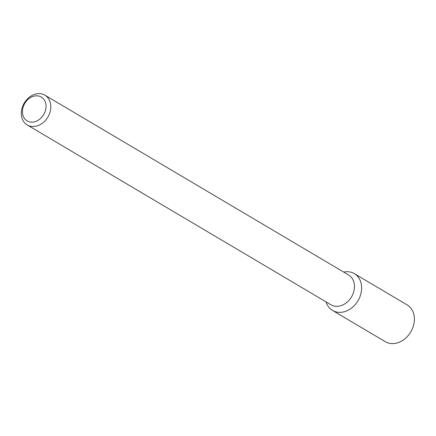 <?xml version="1.0" encoding="UTF-8"?>
<svg xmlns="http://www.w3.org/2000/svg" width="436" height="436" viewBox="0 0 436 436"><rect width="100%" height="100%" fill="white"/><g stroke="black" fill="none" stroke-linecap="round" stroke-linejoin="round"><path stroke-width="0.65" d="M354.332 273.639A21.391 16.95 120.6 0 0 346.838 271.721A21.391 16.95 120.6 0 0 343.704 272.075A21.391 16.95 120.6 0 1 346.838 271.721A21.391 16.95 120.6 0 1 361.635 288.441A21.391 16.95 120.6 0 1 345.95 311.206A21.391 16.95 120.6 0 1 326.052 301.886A21.391 16.95 120.6 0 0 332.537 310.454L385.282 341.682A21.391 16.95 120.6 0 0 410.767 331.91A21.391 16.95 120.6 0 0 407.082 304.868L354.332 273.639A21.391 16.95 120.6 0 1 358.021 300.682A21.391 16.95 120.6 0 1 332.537 310.454M44.881 95.157L348.56 274.953A17.32 13.723 120.6 0 1 351.541 296.851A17.32 13.723 120.6 0 1 330.908 304.764L27.234 124.969A17.32 13.723 120.6 0 1 22.568 106.602A17.32 13.723 120.6 0 1 38.809 93.604A17.32 13.723 120.6 0 1 44.881 95.157A17.32 13.723 120.6 0 1 47.867 117.055A17.32 13.723 120.6 0 1 27.234 124.969M36.444 95.816A13.859 10.976 120.6 0 1 43.169 115.398A13.859 10.976 120.6 0 1 23.103 115.742A13.859 10.976 120.6 0 1 36.444 95.816"/></g></svg>
